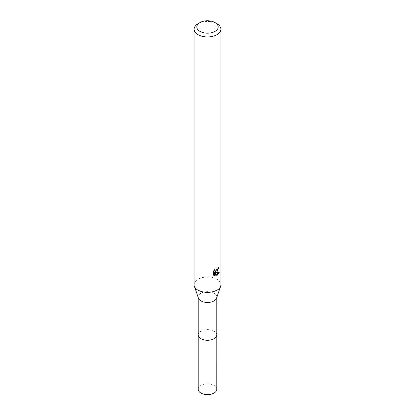 <?xml version="1.0" encoding="UTF-8"?>
<svg xmlns="http://www.w3.org/2000/svg" width="415" height="415" viewBox="0 0 415 415"><rect width="100%" height="100%" fill="white"/><g stroke="black" fill="none" stroke-linecap="round" stroke-linejoin="round"><path stroke-width="0.31" stroke-dasharray="2.08 1.56" d="M198.152 334.936A9.348 5.395 180 0 1 198.967 332.731A9.348 5.395 180 0 1 200.891 331.118A9.348 5.395 180 0 1 216.033 332.731A9.348 5.395 180 0 1 216.848 334.936M198.152 334.775A9.348 5.4 180 0 1 198.967 332.737A9.348 5.4 180 0 1 200.891 331.123A9.348 5.4 180 0 1 216.033 332.737A9.348 5.4 180 0 1 216.848 334.775M198.323 298.136A9.348 5.395 180 0 1 198.152 297.119A9.348 5.395 180 0 1 200.891 293.301A9.348 5.395 180 0 1 211.074 292.134A9.348 5.395 180 0 1 216.848 297.119A9.348 5.395 180 0 1 216.677 298.136M194.085 284.706A13.415 7.745 180 0 1 198.012 279.228A13.415 7.745 180 0 1 212.636 277.547A13.415 7.745 180 0 1 220.915 284.706M218.171 268.266L218.264 267.265A12.523 7.226 180 0 1 217.46 267.95L217.32 268.847L214.84 270.673M217.46 267.95L218.098 268.318M214.363 270.025L214.508 268.79L213.077 270.523L213.071 274.844L213.741 275.228M213.071 270.523L213.741 270.907M214.508 268.79L215.152 269.159M218.264 267.265L218.913 267.639M217.553 270.103L218.057 268.775M218.534 272.339L218.71 271.789L215.063 272.043M213.077 274.844L214.005 275.472M214.316 272.074L215.722 275.55L216.153 275.389M215.722 275.55L216.355 275.918M218.71 271.789L219.374 272.173M198.012 23.66A13.415 7.745 180 0 1 216.988 23.66M198.152 389.265A9.348 5.395 180 0 1 203.926 384.28A9.348 5.395 180 0 1 214.109 385.452A9.348 5.395 180 0 1 216.848 389.265M198.152 334.703A9.353 5.4 180 0 1 204.113 329.909A9.353 5.4 180 0 1 214.114 331.123A9.353 5.4 180 0 1 216.848 334.703M198.152 297.633L198.152 297.119M214.316 275.685L213.663 275.306M216.848 297.633L216.848 297.119"/><path stroke-width="0.62" d="M216.848 297.633L216.848 334.936A9.348 5.395 180 0 1 214.109 338.749A9.348 5.395 180 0 1 203.926 339.921A9.348 5.395 180 0 1 198.152 334.936L198.152 297.633M216.848 334.775A9.348 5.4 180 0 1 214.109 338.759A9.348 5.4 180 0 1 203.791 339.895A9.348 5.4 180 0 1 198.152 334.775M215.089 22.566L216.988 23.66A13.415 7.745 180 0 1 220.915 29.138L220.915 284.706A13.415 7.745 180 0 1 220.671 286.168L216.677 298.136A9.348 5.395 180 0 1 214.109 300.932A9.348 5.395 180 0 1 204.761 302.276A9.348 5.395 180 0 1 198.323 298.136L194.329 286.168A13.415 7.745 180 0 1 194.085 284.706L194.085 29.138A13.415 7.745 180 0 1 198.012 23.66L199.911 22.566A10.733 6.194 180 0 1 215.089 22.566A10.733 6.194 180 0 1 215.089 31.327A10.733 6.194 180 0 1 199.911 31.327A10.733 6.194 180 0 1 199.911 22.566L198.012 23.66M220.671 286.168A13.415 7.745 180 0 1 216.988 290.178A13.415 7.745 180 0 1 203.568 292.108A13.415 7.745 180 0 1 194.329 286.168M216.983 271.924L215.701 272.411L219.374 272.173L216.988 275.653L216.355 275.918L214.965 272.448L214.965 275.949L213.741 275.228L213.741 270.907L215.152 269.159L214.96 270.02L215.478 271.042L216.983 270.767L218.098 268.318A13.415 7.745 0 0 0 218.913 267.639L216.983 271.924M220.915 29.138A13.415 7.745 180 0 1 216.988 34.611A13.415 7.745 180 0 1 202.364 36.292A13.415 7.745 180 0 1 194.085 29.138M217.553 270.103L215.063 272.043L215.701 272.411M218.057 268.775L218.171 268.266M215.478 271.042L214.363 270.025M214.005 275.472L214.316 275.576L214.316 272.074L214.965 272.448M216.153 275.389L218.534 272.339M214.316 275.576L214.965 275.949M216.848 334.703A9.353 5.4 180 0 1 216.853 334.941L216.848 389.265A9.348 5.395 180 0 1 211.074 394.25A9.348 5.395 180 0 1 200.891 393.083A9.348 5.395 180 0 1 198.152 389.265L198.147 334.941A9.353 5.4 180 0 1 198.152 334.703M216.853 334.941A9.353 5.4 180 0 1 211.079 339.932A9.353 5.4 180 0 1 200.886 338.759A9.353 5.4 180 0 1 198.147 334.941"/></g></svg>
